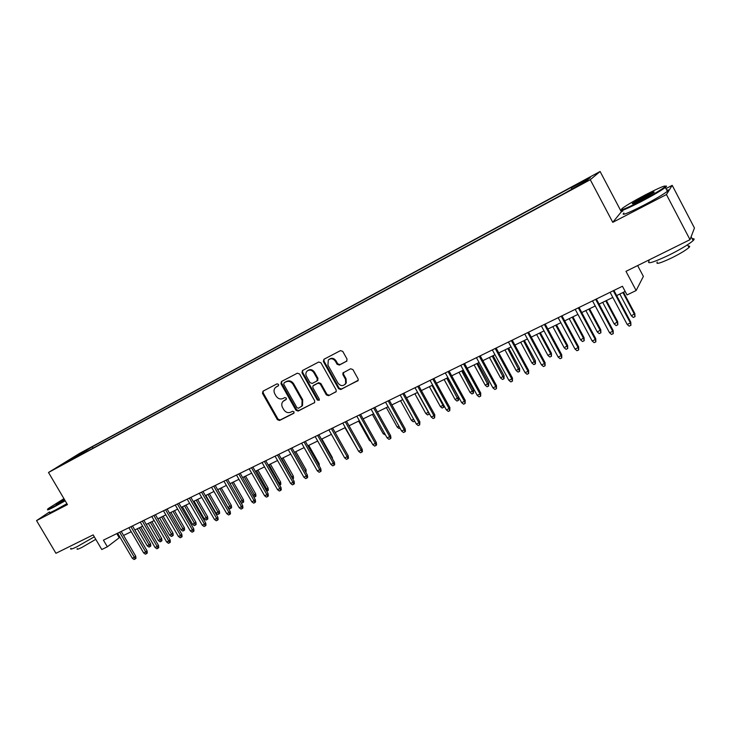 <?xml version="1.0" encoding="UTF-8"?>
<svg xmlns="http://www.w3.org/2000/svg" width="731" height="731" viewBox="0 0 731 731"><rect width="100%" height="100%" fill="white"/><g stroke="black" fill="none" stroke-linecap="round" stroke-linejoin="round"><path stroke-width="1.1" d="M278.538 384.387L277.022 383.839L262.968 391.204L262.484 393.36L277.405 419.685L279.553 420.471L293.688 413.335L294.045 411.827L292.528 411.27L290.691 412.202C287.941 413.234 285.629 412.385 283.765 409.671L282.513 407.469C281.371 405.175 281.536 403.165 282.998 401.41L286.196 399.455L286.305 398.121L284.788 397.573L282.952 398.523C280.201 399.565 277.899 398.724 276.026 396.001L274.783 393.799C273.558 391.295 273.823 389.157 275.569 387.403L278.374 385.794L278.538 384.387M585.714 179.47L579.582 182.988L585.714 179.47M346.494 361.379L347.061 359.113L342.757 351.401L340.491 350.615L323.924 359.286L323.376 361.534L338.599 388.709L340.838 389.504L358.208 380.284L358.071 378.85L352.89 369.566L350.615 368.771L342.885 372.993L342.912 374.665L345.471 379.252L345.69 383.455C343.268 386.425 340.692 386.297 337.96 383.081L327.936 365.171L328.301 360.027C330.851 357.989 333.226 358.409 335.428 361.269L337.101 364.276L339.358 365.061L346.923 361.041M49.47 511.956L36.55 520.609L55.94 553.294L93.157 534.882L101.773 549.511L107.356 546.806L103.427 540.145L622.437 286.26L627.043 294.931L636.134 290.527L643.371 276.419L637.642 265.572M622.858 211.012L621.341 211.798L612.77 222.325L666.434 194.547L690.009 239.677L625.983 271.338L636.134 290.527M612.77 222.325L590.264 179.725L48.502 472.482L79.387 453.512L600.096 171.493L590.264 179.725M36.55 520.609L67.453 504.609L48.502 472.482M299.573 373.97L297.371 373.185L281.462 381.518L280.96 383.702L295.973 410.283L298.157 411.078L314.659 402.534L314.677 400.816L299.573 373.97M302.479 370.516L318.707 362.019L320.946 362.804L336.15 389.943L336.205 391.56L328.584 395.699L326.364 394.904L320.224 383.967L318.003 383.172L312.95 385.895L312.868 387.732L319.246 399.08L319.246 400.268L317.327 400.049L301.958 372.728L302.479 370.516M666.434 194.547L672.2 185.345L694.45 228.008L690.009 239.677M79.642 453.887L88.506 448.843L79.642 453.887M571.669 188.881L571.359 187.876L573.406 186.241L92.27 446.76L86.669 450.214L86.642 451.621M571.359 187.876L590.337 177.596L586.152 181.06L564.579 193.286L68.266 461.553L74.169 457.908L62.199 464.386L86.669 450.214M621.341 211.798L600.096 171.493M672.2 185.345L665.95 188.598M107.356 546.806L119.966 537.203M123.576 535.448L131.233 531.72M134.851 529.957L142.636 526.174M146.255 524.41L154.177 520.563M157.805 518.791L165.846 514.88M169.491 513.107L177.66 509.132M181.306 507.36L189.621 503.312M193.276 501.539L201.729 497.427M205.393 495.645L213.982 491.47M217.646 489.679L226.382 485.43M230.064 483.639L238.936 479.326M242.628 477.526L251.656 473.14M255.347 471.34L264.531 466.871M268.231 465.071L277.561 460.53M281.271 458.73L290.764 454.106M294.483 452.297L304.142 447.6M307.861 445.791L317.683 441.012M321.412 439.203L331.399 434.342M335.136 432.524L345.297 427.58M349.043 425.762L359.387 420.727M363.133 418.9L373.651 413.783M377.406 411.955L388.106 406.756M391.871 404.919L402.763 399.629M406.527 397.792L417.611 392.401M421.385 390.564L432.661 385.082M436.444 383.236L447.92 377.653M451.703 375.816L463.39 370.133M467.182 368.287L479.07 362.503M482.871 360.657L494.969 354.763M498.77 352.918L511.097 346.923M514.907 345.069L527.453 338.965M531.263 337.11L544.038 330.896M547.857 329.041L560.86 322.709M564.679 320.854L577.929 314.403M581.757 312.548L595.253 305.978M599.073 304.123L612.825 297.435M616.653 295.571L625.179 291.422M116.796 533.603L119.144 537.605M93.084 448.14L92.27 446.76M75.622 457.569L74.836 456.619M278.538 385.593L276.126 387.001M283.82 400.752L286.324 399.281M263.224 391.067L263.16 392.876L278.063 419.165L280.211 419.95L294.09 412.933M281.691 381.399L281.618 383.218L296.612 409.771L298.787 410.566L314.659 402.543M284.103 382.825L283.756 384.351L296.941 407.706L298.467 408.263L301.894 406.043L302.077 400.341L293.04 384.314C291.148 381.564 288.818 380.732 286.049 381.81L284.542 382.505M301.474 406.518L302.524 405.541L302.707 399.839L302.077 400.341M284.761 382.35L286.707 381.335C289.476 380.257 291.797 381.089 293.688 383.839L302.707 399.839M336.123 391.688L328.584 395.699M313.608 385.365L318.615 382.688L320.836 383.483L326.967 394.402L329.188 395.197M302.68 370.407L302.588 372.262L317.939 399.546L319.301 400.177M313.837 372.591C311.79 369.859 309.524 369.374 307.029 371.129C305.686 372.636 305.512 374.4 306.499 376.41L310.008 382.651L312.219 383.446L316.825 381.07L317.355 378.859L313.837 372.591L314.458 372.125C312.475 369.438 310.236 368.927 307.751 370.58M314.458 372.125L317.976 378.384L317.373 380.632M329.197 359.277C331.737 357.587 334.012 358.099 336.022 360.812L337.695 363.81L339.952 364.605L346.978 360.968M344.968 384.479L346.275 382.962L346.055 378.768L345.471 379.252M343.561 372.39L343.497 374.19L346.055 378.768M324.089 359.204L323.988 361.077L339.184 388.216L341.432 389.011L358.035 380.623M150.559 543.837L150.805 545.966L150.083 546.569L148.969 547.099L147.251 545.865L150.559 543.837L140.763 527.088M150.083 546.569L139.255 527.819M147.251 545.865L137.264 528.787M119.637 532.214L134.349 557.296L135.719 556.163L135.975 558.338L135.217 558.977L134.349 557.296L132.32 558.256L117.618 533.201M135.719 556.163L121.227 531.437M135.217 558.977L134.084 559.507L132.32 558.256M63.944 498.661L48.191 508.584C46.647 509.955 48.529 509.279 53.829 506.546L64.958 500.379M65.205 500.799L53.811 507.113C48.52 509.827 46.556 510.558 47.908 509.297M64.703 499.94L56.013 504.253L64.191 499.081M94.308 536.837L77.175 546.633C71.83 549.219 69.756 549.749 70.944 548.232M95.788 539.341L81.79 547.492C77.934 549.346 76.426 549.73 77.276 548.615M66.914 503.686L55.519 510C50.229 512.705 48.255 513.418 49.589 512.148M64.438 499.483L57.091 504.052M645.555 194.757C634.563 200.55 626.851 205.064 622.41 208.28C618.938 211.451 625.069 209.048 640.804 201.071C652.619 194.839 660.614 190.151 664.771 187.008C667.12 184.431 660.705 187.008 645.555 194.757M665.649 186.131C666.846 185.866 666.827 186.241 665.594 187.264L665.356 187.456C660.897 190.745 652.783 195.497 641.023 201.683C626.385 209.139 619.797 211.844 621.268 209.797M644.395 196.292C652.299 192.271 655.415 191.047 653.724 192.619L642.028 199.444C634.471 203.291 631.319 204.561 632.553 203.255L644.395 196.292M653.551 192.756L644.614 196.886L633.293 203.556M692.175 238.809C694.413 238.425 694.724 239.028 693.125 240.627C688.904 244.328 680.881 249.152 669.057 255.092C653.112 262.612 646.478 264.567 649.165 260.94M688.291 246.146C689.9 245.881 690.137 246.329 688.995 247.48C685.97 250.166 680.214 253.639 671.725 257.897C660.221 263.297 655.415 264.677 657.315 262.027M666.8 190.206C668.911 189.567 669.103 189.941 667.385 191.339C662.944 194.665 654.839 199.417 643.079 205.594C627.271 213.562 620.893 216.038 623.918 213.023M691.864 234.797L691.69 235.263M161.697 538.537L161.953 540.675L161.231 541.278L160.116 541.817L158.389 540.574L161.697 538.537L151.874 521.678M161.231 541.278L150.376 522.409M158.389 540.574L148.356 523.387M172.973 533.173L173.229 535.33L172.525 535.933L171.383 536.472L169.656 535.22L172.973 533.173L163.104 516.214M172.525 535.933L161.624 516.936M169.656 535.22L159.586 517.923M184.376 527.755L184.632 529.92L183.938 530.514L182.787 531.062L181.06 529.811L184.376 527.755L174.471 510.686M183.938 530.514L173 511.398M181.06 529.811L170.944 512.404M195.917 522.272L196.173 524.447L195.488 525.041L194.327 525.589L192.582 524.328L195.917 522.272L185.966 505.094M195.488 525.041L184.514 505.797M192.582 524.328L182.43 506.811M130.922 526.695L145.697 551.942L147.05 550.808L147.306 553.001L146.547 553.632L145.697 551.942L143.641 552.91L128.875 527.691M147.05 550.808L132.494 525.927M146.547 553.632L145.414 554.171L143.641 552.91M142.335 521.112L157.174 546.514L158.508 545.39L158.764 547.592L158.024 548.223L157.174 546.514L155.091 547.501L140.27 522.126M158.508 545.39L143.888 520.353M158.024 548.223L156.873 548.771L155.091 547.501M153.885 515.465L168.788 541.031L170.104 539.907L170.36 542.128L169.629 542.749L168.788 541.031L166.686 542.018L151.792 516.479M170.104 539.907L155.429 514.706M169.629 542.749L168.468 543.307L166.686 542.018M165.571 509.745L180.539 535.476L181.836 534.361L182.101 536.591L181.379 537.212L180.539 535.476L178.41 536.481L163.461 510.777M181.836 534.361L167.097 508.995M181.379 537.212L180.201 537.769L178.41 536.481M207.586 516.726L207.851 518.909L207.165 519.503L205.996 520.061L204.251 518.782L207.586 516.726L197.598 499.437M207.165 519.503L196.164 500.132M204.251 518.782L194.053 501.155M177.405 503.951L192.427 529.856L193.715 528.751L193.98 530.989L193.267 531.611L192.427 529.856L190.279 530.87L175.266 505.002M193.715 528.751L178.912 503.22M193.267 531.611L192.07 532.177L190.279 530.87M219.391 511.106L219.656 513.308L218.989 513.893L217.801 514.46L216.056 513.18L219.391 511.106L209.368 493.708M218.989 513.893L207.951 494.403M216.056 513.18L205.813 495.435M189.384 498.094L204.47 524.173L205.731 523.067L205.996 525.324L205.301 525.936L204.47 524.173L202.286 525.196L187.218 499.154M205.731 523.067L190.864 497.372M205.301 525.936L204.086 526.512L202.286 525.196M231.343 505.423L231.608 507.643L230.95 508.228L229.753 508.794L227.999 507.497L231.343 505.423L221.274 487.915M230.95 508.228L219.876 488.6M227.999 507.497L217.719 489.642M201.5 492.173L216.65 518.416L217.893 517.31L218.167 519.586L217.472 520.198L216.65 518.416L214.448 519.458L199.307 493.242M217.893 517.31L202.971 491.451M217.472 520.198L216.248 520.774L214.448 519.458M240.38 501.612L243.432 499.675L233.326 482.058M243.432 499.675L243.706 501.905L243.057 502.48L231.946 482.725M243.057 502.48L241.842 503.065L240.746 502.252M213.772 486.17L228.986 512.586L230.21 511.49L230.484 513.774L229.799 514.386L228.986 512.586L226.756 513.637L211.551 487.257M230.21 511.49L215.216 485.457M229.799 514.386L228.565 514.971L226.756 513.637M252.99 495.627L255.676 493.864L245.515 476.119M255.676 493.864L255.941 496.102L255.311 496.678L244.154 476.786M255.311 496.678L253.821 497.062M265.755 489.56L268.058 487.97L257.86 470.115M268.058 487.97L268.332 490.227L267.71 490.793L256.517 470.773M267.71 490.793L266.733 491.259M278.685 483.41L280.594 482.012L270.351 464.039M280.594 482.012L280.868 484.278L280.256 484.845L269.035 464.678M280.256 484.845L279.662 485.128M291.77 477.197L293.277 475.982L282.998 457.889M293.277 475.982L293.56 478.257L292.957 478.823L281.7 458.52M305.028 470.892L306.125 469.878L295.799 451.657M305.192 471.184L294.52 452.279M306.125 469.878L305.978 472.573M318.387 464.404L319.127 463.692L308.756 445.353M319.127 463.692L319.328 466.076M331.911 457.807L332.285 457.432L321.878 438.975M332.285 457.432L332.459 458.776M345.599 451.118L335.163 432.514M356.399 447.345L344.995 427.726M371.11 441.67L369.374 440.318L358.61 421.102M369.374 440.318L370.142 439.952M385.465 434.963L383.208 433.748L372.399 414.395M383.208 433.748L384.46 433.145M399.976 428.083L399.053 428.521L397.225 427.087L386.37 407.596M397.225 427.087L398.962 426.255M226.19 480.093L241.468 506.684L242.674 505.605L242.948 507.899L242.281 508.502L241.468 506.684L239.211 507.753L223.942 481.19M242.674 505.605L227.615 479.39M242.281 508.502L241.029 509.096L239.211 507.753M238.763 473.944L254.114 500.717L255.293 499.638L255.567 501.95L254.918 502.553L254.114 500.717L251.82 501.795L236.488 475.049M255.293 499.638L240.17 473.249M254.918 502.553L253.648 503.147L251.82 501.795M251.501 467.712L266.906 494.668L268.067 493.599L268.35 495.92L267.71 496.523L266.906 494.668L264.595 495.764L249.198 468.836M268.067 493.599L252.889 467.036M267.71 496.523L266.422 497.126L264.595 495.764M264.394 461.407L279.863 488.546L281.006 487.486L281.289 489.825L280.658 490.419L279.863 488.546L277.524 489.651L262.054 462.549M281.006 487.486L265.755 460.74M280.658 490.419L279.352 491.031L277.524 489.651M277.442 455.02L292.985 482.35L294.1 481.29L294.392 483.648L293.771 484.233L292.985 482.35L290.618 483.465L275.084 456.171M294.1 481.29L278.794 454.362M293.771 484.233L292.455 484.854L290.618 483.465M290.673 448.551L306.28 476.073L307.367 475.022L307.66 477.389L307.057 477.973L306.28 476.073L303.877 477.206L288.279 449.72M307.367 475.022L291.989 447.902M307.057 477.973L305.722 478.604L303.877 477.206M304.059 441.999L319.739 469.713L320.799 468.672L321.092 471.056L320.507 471.632L319.739 469.713L317.3 470.865L301.638 443.187M320.799 468.672L305.357 441.369M320.507 471.632L319.155 472.272L317.3 470.865M317.629 435.365L333.373 463.271L334.405 462.239L334.707 464.633L334.131 465.208L333.373 463.271L330.905 464.432L315.171 436.562M334.405 462.239L318.899 434.744M334.131 465.208L332.76 465.857L330.905 464.432M331.362 428.64L347.179 456.747L348.194 455.724L348.495 458.136L347.929 458.702L347.179 456.747L344.676 457.926L328.877 429.855M348.194 455.724L332.614 428.028M347.929 458.702L346.54 459.36L344.676 457.926M345.288 421.833L361.169 450.132L362.156 449.126L362.457 451.548L361.909 452.114L361.169 450.132L358.638 451.329L342.766 423.066M362.156 449.126L346.512 421.239M361.909 452.114L360.502 452.781L358.638 451.329M359.387 414.934L375.341 443.443L376.301 442.438L376.602 444.877L376.072 445.435L375.341 443.443L372.773 444.649L356.838 416.186M376.301 442.438L360.584 414.349M376.072 445.435L374.647 446.111L372.773 444.649M373.678 407.944L389.696 436.654L390.628 435.658L390.939 438.116L390.427 438.673L389.696 436.654L387.101 437.887L371.092 409.205M390.628 435.658L374.848 407.368M390.427 438.673L388.983 439.349L387.101 437.887M414.687 421.111L413.253 421.787L411.416 420.334L400.524 400.716M411.416 420.334L413.664 419.274M429.472 413.837L427.635 414.97L425.798 413.508L428.412 412.266L417.456 392.474M429.088 414.276L428.53 412.129M425.798 413.508L414.861 393.744M443.945 405.541L444.119 406.847L442.209 408.053L440.373 406.582L443.013 405.321L432.012 385.392M443.68 407.359L443.013 405.321L443.516 404.746M440.373 406.582L429.38 386.672M458.565 397.39L458.465 400.35L456.976 401.054L455.13 399.565L458.565 397.39L447.756 377.735M458.465 400.35L446.769 378.219M455.13 399.565L444.101 379.517M388.161 400.862L404.252 429.782L405.148 428.795L405.467 431.272L404.965 431.82L404.252 429.782L401.621 431.025L385.539 402.141M405.148 428.795L389.303 400.305M404.965 431.82L403.503 432.505L401.621 431.025M402.836 393.68L419 422.81L419.868 421.842L419.704 424.875L419 422.81L416.332 424.071L400.186 394.978M419.868 421.842L403.951 393.141M419.704 424.875L418.223 425.57L416.332 424.071M417.712 386.407L433.94 415.756L434.781 414.788L434.643 417.83L433.94 415.756L431.235 417.026L415.025 387.722M434.781 414.788L418.79 385.877M434.643 417.83L433.136 418.543L431.235 417.026M432.789 379.033L449.09 408.592L449.894 407.642L449.775 410.694L449.09 408.592L446.349 409.89L430.066 380.367M449.894 407.642L433.839 378.512M449.775 410.694L448.258 411.416L446.349 409.89M473.533 390.281L473.45 393.241L471.943 393.954L470.088 392.456L473.533 390.281L462.677 370.48M473.45 393.241L461.709 370.946M470.088 392.456L459.004 372.262M448.076 371.549L464.45 401.337L465.218 400.405L465.126 403.466L464.45 401.337L461.663 402.653L445.307 372.901M465.218 400.405L449.09 371.056M465.126 403.466L463.582 404.188L461.663 402.653M488.692 383.071L488.637 386.041L487.111 386.772L485.247 385.255L488.692 383.071L477.791 363.124M488.637 386.041L476.859 363.581M485.247 385.255L474.117 364.915M463.573 363.974L480.011 393.982L480.751 393.059L480.678 396.129L480.011 393.982L477.197 395.316L460.768 365.345M480.751 393.059L464.55 363.49M480.678 396.129L479.116 396.869L477.197 395.316M504.061 375.771L504.024 378.749L502.471 379.48L500.607 377.954L504.061 375.771L493.105 355.668M504.024 378.749L492.21 356.107M500.607 377.954L489.432 357.459M479.28 356.289L495.792 386.525L496.495 385.612L496.45 388.7L495.792 386.525L492.941 387.878L476.438 357.678M496.495 385.612L480.23 355.823M496.45 388.7L494.86 389.449L492.941 387.878M519.631 368.36L519.622 371.357L518.051 372.097L516.177 370.553L519.631 368.36L508.639 348.12M519.622 371.357L507.771 348.541M516.177 370.553L504.957 349.911M495.207 348.495L511.801 378.969L512.468 378.064L512.44 381.162L511.801 378.969L508.904 380.339L492.328 349.902M512.468 378.064L496.121 348.047M512.44 381.162L510.832 381.92L508.904 380.339M535.421 360.858L535.43 363.855L533.84 364.614L531.958 363.06L535.421 360.858L524.374 340.463M535.43 363.855L523.542 340.865M531.958 363.06L520.691 342.254M511.362 340.591L528.029 371.302L528.65 370.416L528.65 373.514L528.029 371.302L525.086 372.691L508.438 342.026M528.65 370.416L512.239 340.162M528.65 373.514L527.024 374.281L525.086 372.691M551.421 353.247L551.457 356.262L549.84 357.02L547.958 355.449L551.421 353.247L540.328 332.696M551.457 356.262L550.863 354.078L539.533 333.089M547.958 355.449L536.636 334.496M527.745 332.578L544.485 363.526L545.07 362.649L545.098 365.765L544.485 363.526L541.507 364.933L524.776 334.03M545.07 362.649L528.586 332.166M545.098 365.765L543.444 366.542L541.507 364.933M567.64 345.535L567.704 348.55L566.068 349.327L564.177 347.746L567.64 345.535L556.501 324.829M567.704 348.55L567.128 346.348L555.743 325.204M564.177 347.746L552.81 326.629M544.367 324.454L561.17 355.641L561.728 354.782L561.773 357.907L561.17 355.641L558.155 357.066L541.351 325.925M561.728 354.782L545.171 324.061M561.773 357.907L560.101 358.693L558.155 357.066M584.087 337.713L584.179 340.747L582.516 341.532L580.624 339.933L584.087 337.713L572.903 316.852M584.179 340.747L583.612 338.508L572.19 317.199M580.624 339.933L569.211 318.652M561.225 316.203L578.102 347.636L578.614 346.796L578.696 349.93L578.102 347.636L575.041 349.089L558.173 317.702M578.614 346.796L561.984 315.829M578.696 349.93L576.987 350.734L575.041 349.089M600.772 329.782L600.882 332.824L599.201 333.619L597.3 332.002L600.772 329.782L589.533 308.765M600.882 332.824L600.334 330.567L588.857 309.094M597.3 332.002L585.842 310.565M578.322 307.842L595.281 339.522L595.747 338.7L595.856 341.834L595.281 339.522L592.174 340.993L575.224 309.35M595.747 338.7L579.043 307.486M595.856 341.834L594.129 342.656L592.174 340.993M617.686 321.741L617.823 324.792L616.123 325.597L614.214 323.97L617.686 321.741L606.401 300.56M617.823 324.792L617.284 322.508L605.761 300.87M614.214 323.97L602.7 302.36M595.674 299.354L612.706 331.289L613.135 330.476L613.272 333.628L612.706 331.289L609.553 332.779L592.53 300.889M613.135 330.476L596.359 299.016M613.272 333.628L611.518 334.46L609.553 332.779M634.837 313.59L635.011 316.642L633.274 317.464L631.374 315.819L634.837 313.59L623.506 292.236M635.011 316.642L634.481 314.339L622.913 292.528M631.374 315.819L619.806 294.036M613.282 290.737L630.387 322.938L630.771 322.143L630.935 325.304L630.387 322.938L627.189 324.454L610.093 292.299M630.771 322.143L613.921 290.426M630.935 325.304L629.153 326.145L627.189 324.454M277.022 386.388L276.364 386.863M284.77 400.085L284.112 400.579M280.211 419.95L279.553 420.471M278.063 419.165L277.405 419.685M263.16 392.876L262.484 393.36M314.604 402.617L314.147 402.991M298.787 410.566L298.157 411.078M296.612 409.771L295.973 410.283M281.618 383.218L280.96 383.702M293.688 383.839L293.04 384.314M286.707 381.335L286.049 381.81M336.086 391.743L335.602 392.154M326.967 394.402L326.364 394.904M320.836 383.483L320.224 383.967M318.615 382.688L318.003 383.172M314.019 385.054L313.398 385.539M317.939 399.546L317.327 400.049M302.588 372.262L301.958 372.728M317.976 378.384L317.355 378.859M339.952 364.605L339.358 365.061M337.695 363.81L337.101 364.276M336.022 360.812L335.428 361.269M343.497 374.19L342.912 374.665M358.016 380.65L357.496 381.089M341.432 389.011L340.838 389.504M339.184 388.216L338.599 388.709M323.988 361.077L323.376 361.534M284.578 382.477L284.067 382.852M302.524 405.541L301.894 406.043M317.884 380.23L317.272 380.705M346.275 382.962L345.69 383.455M343.469 372.518L342.885 372.993M667.385 191.339L665.356 187.456M687.569 244.766L688.995 247.48M693.125 240.627L691.115 236.771M633.348 203.51L632.553 203.255M664.771 187.008L665.594 187.264"/></g></svg>
